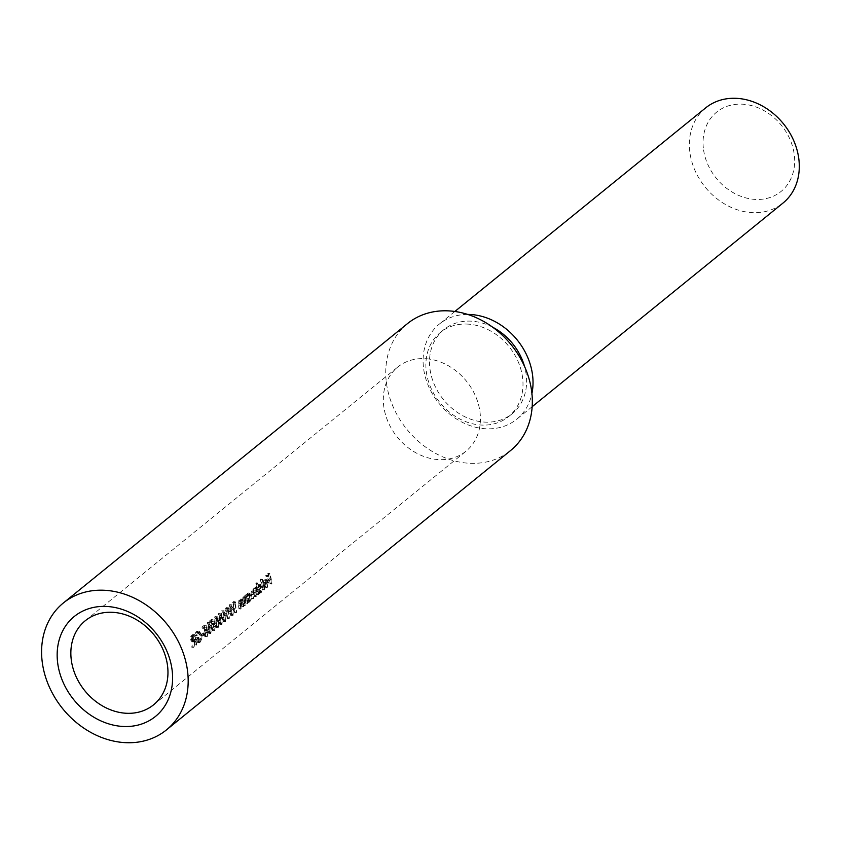 <?xml version="1.0" encoding="UTF-8"?>
<svg xmlns="http://www.w3.org/2000/svg" width="841" height="841" viewBox="0 0 841 841"><rect width="100%" height="100%" fill="white"/><g stroke="black" fill="none" stroke-linecap="round" stroke-linejoin="round"><path stroke-width="0.63" stroke-dasharray="4.21 3.15" d="M426.398 358.75A54.171 44.478 50.9 0 1 475.67 396.405A54.171 44.478 50.9 0 1 466.009 451.186A54.171 44.478 50.9 0 1 437.341 459.512A54.171 44.478 50.9 0 1 388.069 421.856A54.171 44.478 50.9 0 1 397.73 367.075A54.171 44.478 50.9 0 1 426.398 358.75M703.339 148.048A51.101 41.966 50.9 0 1 743.696 104.263A51.101 41.966 50.9 0 1 794.377 155.553A51.101 41.966 50.9 0 1 754.02 199.328A51.101 41.966 50.9 0 1 703.339 148.048M705.683 107.869A61.319 50.355 -129.1 0 0 689.704 150.97A61.319 50.355 -129.1 0 0 726.046 204.815A61.319 50.355 -129.1 0 0 782.971 203.08M467.68 314.418A61.319 50.355 -129.1 0 0 439.412 324.027A61.319 50.355 -129.1 0 0 423.433 367.128A61.319 50.355 -129.1 0 0 459.775 420.973A61.319 50.355 -129.1 0 0 516.71 419.239A61.319 50.355 -129.1 0 0 531.922 393.556M468.963 324.184A54.171 44.478 -129.1 0 0 440.295 332.521A54.171 44.478 -129.1 0 0 430.634 387.302A54.171 44.478 -129.1 0 0 479.906 424.957A54.171 44.478 -129.1 0 0 508.574 416.631A54.171 44.478 -129.1 0 0 518.235 361.84A54.171 44.478 -129.1 0 0 468.963 324.184M407.507 323.596A81.756 67.133 -129.1 0 0 386.208 381.068A81.756 67.133 -129.1 0 0 467.302 463.128A81.756 67.133 -129.1 0 0 510.571 450.545M492.742 327.254A54.171 44.478 -129.1 0 0 472.579 321.251A54.171 44.478 -129.1 0 0 443.922 329.577A54.171 44.478 -129.1 0 0 434.25 384.358A54.171 44.478 -129.1 0 0 483.533 422.014A54.171 44.478 -129.1 0 0 512.201 413.688A54.171 44.478 -129.1 0 0 524.511 366.382M260.647 579.134L260.216 579.481A54.171 44.478 50.9 0 1 262.36 589.877L262.791 589.53A54.171 44.478 -129.1 0 0 260.647 579.134L262.508 579.281A56.21 46.16 50.9 0 1 264.61 589.678L262.36 589.877M260.973 586.871L258.313 584.548L257.262 587.27A54.171 44.478 -129.1 0 0 256.095 582.824L255.675 583.17A54.171 44.478 50.9 0 1 257.809 593.578L258.24 593.22A54.171 44.478 -129.1 0 0 258.092 591.948L259.69 592.19L260.973 586.871L262.791 587.029L261.509 592.337L258.092 591.948L259.911 592.096A56.21 46.16 50.9 0 1 260.069 593.378L258.24 593.22M259.133 584.264L260.973 584.411L259.133 584.264M244.878 598.855L245.288 600.789A54.171 44.478 50.9 0 1 245.646 603.449L246.077 603.102A54.171 44.478 -129.1 0 0 244.763 595.701L244.332 596.059A54.171 44.478 50.9 0 1 244.647 597.394L242.965 597.005L242.46 601.83A54.171 44.478 50.9 0 1 243.007 605.594L243.438 605.247A54.171 44.478 -129.1 0 0 242.944 601.778L243.259 597.856L245.604 597.825L243.259 597.856L246.707 599.002L245.099 598.004L244.51 600.201L242.681 600.053M243.68 596.753L245.519 596.91L243.68 596.753M240.82 602.145L241.241 604.08A54.171 44.478 50.9 0 1 241.588 606.739L242.019 606.393A54.171 44.478 -129.1 0 0 240.705 598.992L240.274 599.349A54.171 44.478 50.9 0 1 240.589 600.684L238.907 600.295L238.413 605.121A54.171 44.478 50.9 0 1 238.949 608.884L239.38 608.537A54.171 44.478 -129.1 0 0 238.886 605.068L239.212 601.147L241.546 601.115L239.212 601.147L242.65 602.293L241.041 601.304L240.452 603.491L238.623 603.344M239.632 600.043L241.472 600.201L239.632 600.043M234.523 612.479L234.954 612.132A54.171 44.478 -129.1 0 0 233.199 603.039L233.935 602.44L233.346 601.62L232.463 602.335A54.171 44.478 50.9 0 1 234.523 612.479L236.342 612.626A56.21 46.16 -129.1 0 0 234.324 602.492L232.463 602.335M231.958 608.873L228.994 604.826L228.699 611.523L231.17 615.486L231.958 608.873L233.787 609.031L232.989 615.633L232.389 615.843M229.625 604.616L231.485 604.774L229.625 604.605M232.389 615.854L230.571 615.696L232.989 615.633L230.529 611.67L228.699 611.523M220.899 617.851L217.935 613.804L217.64 620.5L220.111 624.464L220.899 617.851L222.728 618.009L221.929 624.611L219.512 624.674L221.929 624.611L219.469 620.647L217.64 620.5M218.565 613.594L220.416 613.751M211.08 627.796L211.806 624.621L212.973 624.285L211.207 619.596L209.241 621.194A54.171 44.478 50.9 0 1 209.535 622.235L211.165 620.91L212.111 623.381L210.66 628.185L212.815 630.382L213.908 626.356L212.153 629.562L214.276 629.657L212.678 629.373L211.08 627.796L212.91 627.943L214.497 629.52L215.296 626.85L213.477 626.703M212.058 630.666L214.634 630.529L212.058 630.676M209.84 626.829L206.875 622.782L206.581 629.478L209.052 633.441L209.84 626.829L211.669 626.987L210.87 633.588L208.452 633.662L210.87 633.588L208.41 629.625L206.581 629.478M207.506 622.571L209.356 622.729L207.506 622.571M193.346 640.674L193.693 640.39A54.171 44.478 50.9 0 1 194.408 645.047L194.839 644.7A54.171 44.478 -129.1 0 0 192.768 634.556L190.77 636.353L190.508 639.728L191.78 641.557L192.81 641.105L191.759 647.192L193.346 640.674L195.175 640.821L194.113 646.908L192.295 646.761M198.224 642.23L200.063 638.645L200.063 634.755L197.341 631.076L196.132 631.496L194.555 635.249L195.112 635.701L196.458 632.537L197.446 632.211L199.632 635.06L198.066 641.231L197.141 641.578L199.885 641.378L198.066 641.231L195.68 639.675L197.278 638.372A54.171 44.478 -129.1 0 0 197.088 637.331L195.059 638.981L197.13 642.671L200.042 642.377L198.949 642.818L196.889 639.128L195.059 638.981M202.597 633.462L200.747 634.966A54.171 44.478 50.9 0 1 200.936 635.996L202.776 634.503A54.171 44.478 -129.1 0 0 202.597 633.462L204.416 633.62A56.21 46.16 50.9 0 1 204.605 634.65L202.765 636.153L200.936 635.996M203.711 633.788L204.437 630.613L205.593 630.266L203.827 625.578L201.861 627.176A54.171 44.478 50.9 0 1 202.166 628.227L203.795 626.902L204.731 629.373L203.28 634.167L205.446 636.364L206.529 632.337L204.784 635.544L206.907 635.638L205.299 635.354L203.711 633.788L205.53 633.935L207.117 635.502L207.927 632.842L206.108 632.684M204.689 636.648L207.264 636.521L204.689 636.658M217.209 620.847L214.255 616.789L213.95 623.496L216.421 627.449L217.209 620.847L219.038 620.994L218.239 627.607L215.822 627.67L218.239 627.607L215.78 623.644L213.95 623.496M214.876 616.59L216.736 616.737L214.876 616.579M224.589 614.866L221.625 610.808L221.33 617.504L223.801 621.467L224.589 614.866L226.418 615.013L225.619 621.615L223.201 621.688M224.105 610.745L221.625 610.808L224.105 610.755M223.201 621.678L225.619 621.615L223.159 617.662L221.33 617.504M227.154 618.461L227.585 618.114A54.171 44.478 -129.1 0 0 225.819 609.021L226.555 608.421L225.977 607.601L225.094 608.327A54.171 44.478 50.9 0 1 227.154 618.461L228.973 618.608A56.21 46.16 -129.1 0 0 226.944 608.474L225.094 608.327M250.219 595.607L247.559 593.273L246.497 595.933A54.171 44.478 -129.1 0 0 246.171 594.555L245.751 594.902A54.171 44.478 50.9 0 1 247.065 602.303L247.496 601.956A54.171 44.478 -129.1 0 0 247.338 600.684L248.936 600.916L250.219 595.607L252.037 595.754L250.755 601.073L247.338 600.684L249.157 600.831A56.21 46.16 50.9 0 1 249.314 602.103L247.496 601.956M248.379 592.989L250.219 593.136L248.379 592.989M254.592 588.879L256.421 589.026L255.717 592.716A56.21 46.16 50.9 0 1 256.253 596.469L255.822 596.816A56.21 46.16 -129.1 0 0 255.443 593.946L253.572 591.128L253.278 594.408A56.21 46.16 50.9 0 1 253.856 598.414L253.425 598.76A56.21 46.16 -129.1 0 0 252.847 594.766L253.288 590.277L254.981 591.023L255.685 588.322L257.22 588.763A56.21 46.16 -129.1 0 0 256.925 587.481L257.357 587.123A56.21 46.16 50.9 0 1 258.65 594.524L258.219 594.871A56.21 46.16 -129.1 0 0 257.798 591.77L255.979 589.184L254.14 589.026L255.969 591.622A54.171 44.478 50.9 0 1 256.4 594.724L256.831 594.366A54.171 44.478 -129.1 0 0 255.517 586.976L255.086 587.323A54.171 44.478 50.9 0 1 255.391 588.616L253.845 588.174L253.152 590.876L251.448 590.119L251.028 594.619A54.171 44.478 50.9 0 1 251.606 598.613L252.037 598.266A54.171 44.478 -129.1 0 0 251.448 594.261L251.743 590.971L253.614 593.799A54.171 44.478 50.9 0 1 254.003 596.668L254.434 596.311A54.171 44.478 -129.1 0 0 253.898 592.569L254.592 588.889M251.743 590.971L254.035 590.971L251.743 590.971M252.016 589.94L253.856 590.088L252.016 589.93M254.655 587.964L256.494 588.122L254.655 587.964M266.513 586.986L267.175 586.755L268.058 583.002L264.915 585.546L264.799 582.666L265.872 580.059L267.564 580.332L268.458 582.477L267.228 587.701L265.357 586.976L265.672 586.251L267.175 586.755L263.853 586.103L263.527 586.829L265.409 587.554L266.629 582.329L265.724 580.174L264.032 579.901L262.97 582.508L263.096 585.389L266.229 582.845L265.357 586.608L264.694 586.839L266.513 586.997M264.831 579.617L266.66 579.764L264.831 579.617M264.621 587.859L267.228 587.701L264.621 587.87M267.007 580.574L268.91 579.029A54.171 44.478 50.9 0 1 269.667 583.948L270.098 583.601A54.171 44.478 -129.1 0 0 268.037 573.457L265.703 575.349A54.171 44.478 50.9 0 1 266.008 576.4L267.911 574.855A54.171 44.478 50.9 0 1 268.689 577.988L266.786 579.533A54.171 44.478 50.9 0 1 267.007 580.574L268.836 580.721A56.21 46.16 -129.1 0 0 268.615 579.68L266.786 579.533M194.113 646.908L194.639 641.252L193.609 641.715L192.347 639.885L192.621 636.511L194.628 634.713A56.21 46.16 50.9 0 1 196.657 644.847L194.408 645.047M196.657 644.847L194.839 644.7M196.226 645.194A56.21 46.16 -129.1 0 0 195.522 640.537L193.693 640.39M193.588 647.339L191.759 647.192M194.639 641.252L192.81 641.105M192.347 639.885L190.508 639.728M192.621 636.511L190.77 636.353M194.628 634.713L192.768 634.556M194.492 636.111L192.642 635.954A54.171 44.478 50.9 0 1 193.483 639.349L191.759 640.495L193.861 640.6L195.312 639.496A56.21 46.16 -129.1 0 0 194.492 636.111L192.778 639.528L194.439 640.222L192.61 640.075L190.928 639.381L192.642 635.954M195.312 639.496L193.483 639.349M192.778 639.528L190.928 639.381M196.889 639.128L198.918 637.489A56.21 46.16 50.9 0 1 199.107 638.529L197.509 639.822L199.885 641.378L201.462 635.218L199.296 632.358L198.308 632.684L196.952 635.849L196.395 635.407L197.992 631.654L199.201 631.223L201.893 634.902L200.063 634.755M197.992 631.654L196.132 631.496M201.893 634.902L201.882 638.792L200.063 638.645M201.882 638.792L200.042 642.377M198.918 637.489L197.088 637.331M199.107 638.529L197.278 638.372M197.509 639.822L195.68 639.675M201.462 635.218L199.632 635.06M198.308 632.684L196.458 632.537M196.952 635.849L195.112 635.701M196.395 635.407L194.555 635.249M204.605 634.65L202.776 634.503M202.765 636.153A56.21 46.16 -129.1 0 0 202.576 635.113L200.747 634.966M202.576 635.113L204.416 633.62M207.927 632.842L207.264 636.521L205.109 634.324L206.571 629.52L205.646 627.05L204.016 628.374A56.21 46.16 -129.1 0 0 203.722 627.333L205.688 625.736L207.422 630.424L205.593 630.266M205.688 625.736L203.827 625.578M207.422 630.424L204.437 630.613M206.266 630.761L205.53 633.935M208.358 632.485L206.529 632.337M205.109 634.324L203.28 634.167M205.961 629.783L204.121 629.625M206.571 629.52L204.731 629.373M205.646 627.05L203.795 626.902M204.016 628.374L202.166 628.227M203.722 627.333L201.861 627.176M208.41 629.625L208.736 622.929L211.669 626.987M210.744 632.569L211.238 627.333L209.02 623.99L208.841 629.278L209.472 631.675L210.744 632.569L208.505 632.558L210.744 632.569M209.409 627.176L208.915 632.421L207.653 631.517L207.012 629.121L207.17 623.833L209.441 623.843L207.17 623.833L209.409 627.176L211.238 627.333M209.472 631.675L207.653 631.517M208.841 629.278L207.012 629.121M215.296 626.85L214.634 630.529L212.479 628.332L213.94 623.538L213.015 621.068L211.385 622.393A56.21 46.16 -129.1 0 0 211.091 621.341L213.057 619.743L214.802 624.432L212.973 624.285M213.057 619.743L211.207 619.596M214.802 624.432L211.806 624.621M213.635 624.779L212.91 627.943M215.727 626.503L213.908 626.356M212.479 628.332L210.66 628.185M213.33 623.791L211.501 623.644M213.94 623.538L212.111 623.381M213.015 621.068L211.165 620.91M211.385 622.393L209.535 622.235M211.091 621.341L209.241 621.194M215.78 623.644L216.116 616.947L219.038 620.994M218.113 626.587L218.607 621.341L216.4 618.009L216.211 623.286L216.841 625.683L218.113 626.587L215.885 626.577L218.113 626.587M216.778 621.194L216.295 626.429L215.023 625.536L214.381 623.139L214.55 617.851L216.82 617.862L214.55 617.851L216.778 621.194L218.607 621.341M216.841 625.683L215.023 625.536M216.211 623.286L214.381 623.139M219.469 620.647L219.795 613.951L222.728 618.009M221.803 623.591L222.297 618.356L220.079 615.013L219.9 620.301L220.531 622.697L221.803 623.591L219.564 623.58L221.803 623.591M220.468 618.198L219.974 623.444L218.713 622.54L218.071 620.143L218.229 614.855L220.5 614.866L218.229 614.855L220.468 618.198L222.297 618.356M220.531 622.697L218.713 622.54M219.9 620.301L218.071 620.143M223.159 617.662L223.485 610.955L226.418 615.013M225.483 620.595L225.987 615.36L223.769 612.017L223.59 617.305L224.221 619.701L225.483 620.595L223.254 620.595L225.483 620.595M224.158 615.213L223.664 620.448L222.392 619.554L221.761 617.157L221.919 611.87L224.19 611.88L221.919 611.87L224.158 615.213L225.987 615.36M224.221 619.701L222.392 619.554M223.59 617.305L221.761 617.157M226.944 608.474L227.827 607.759L228.405 608.579L227.669 609.168L225.819 609.021M228.405 608.579L226.555 608.421M227.669 609.168A56.21 46.16 50.9 0 1 229.404 618.261L227.585 618.114M227.827 607.759L225.977 607.601M230.529 611.67L230.855 604.973L233.787 609.031M232.862 614.613L233.356 609.378L231.138 606.035L230.96 611.323L231.59 613.72L232.862 614.613L230.623 614.603L232.862 614.613M231.559 605.898L229.288 605.877L231.527 609.22L231.033 614.466L229.772 613.562L229.13 611.165L229.288 605.877L231.569 605.888M231.59 613.72L229.772 613.562M230.96 611.323L229.13 611.165M234.324 602.492L235.207 601.767L235.785 602.587L235.049 603.186L233.199 603.039M235.785 602.587L233.935 602.44M235.049 603.186A56.21 46.16 50.9 0 1 236.773 612.28L234.954 612.132M235.207 601.767L233.346 601.62M240.452 603.491L240.715 605.215A56.21 46.16 50.9 0 1 241.199 608.684L240.768 609.031A56.21 46.16 -129.1 0 0 240.232 605.268L240.757 600.453L242.429 600.842A56.21 46.16 -129.1 0 0 242.113 599.496L242.544 599.149A56.21 46.16 50.9 0 1 243.848 606.54L241.588 606.739M243.848 606.54L242.019 606.393M243.417 606.887A56.21 46.16 -129.1 0 0 243.06 604.227L242.65 602.293M241.199 608.684L239.38 608.537M240.768 609.031L238.949 608.884M242.429 600.842L240.589 600.684M242.113 599.496L240.274 599.349M242.544 599.149L240.705 598.992M244.51 600.201L244.773 601.925A56.21 46.16 50.9 0 1 245.257 605.394L244.826 605.741A56.21 46.16 -129.1 0 0 244.289 601.977L244.805 597.152L246.476 597.541A56.21 46.16 -129.1 0 0 246.171 596.206L246.602 595.859A56.21 46.16 50.9 0 1 247.895 603.249L245.646 603.449M247.895 603.249L246.077 603.102M247.464 603.596A56.21 46.16 -129.1 0 0 247.117 600.937L246.707 599.002M245.257 605.394L243.438 605.247M244.826 605.741L243.007 605.594M246.476 597.541L244.647 597.394M246.171 596.206L244.332 596.059M246.602 595.859L244.763 595.701M249.314 602.103L248.883 602.45A56.21 46.16 -129.1 0 0 247.59 595.06L248.011 594.713A56.21 46.16 50.9 0 1 248.326 596.08L246.497 595.933M248.011 594.713L246.171 594.555M248.326 596.08L249.399 593.431L252.037 595.754M250.755 601.073L249.157 600.831L250.755 601.073M248.883 602.45L247.065 602.303M247.59 595.06L245.751 594.902M248.41 593.977L250.24 594.124L249.609 594.345L248.789 598.435L250.639 600.18L251.617 596.111L248.41 593.988M251.617 596.111L249.788 595.964L248.2 600.253L250.019 600.4L250.639 600.18L248.82 600.032L246.97 598.277L247.78 594.198L249.788 595.964M248.789 598.435L246.97 598.277M258.219 594.871L256.4 594.724M258.65 594.524L256.831 594.366M256.253 596.469L254.434 596.311M255.822 596.816L254.003 596.668M253.856 598.414L252.037 598.266M253.425 598.76L251.606 598.613M254.981 591.023L253.152 590.876M257.22 588.763L255.391 588.616M256.925 587.481L255.086 587.323M257.357 587.123L255.517 586.976M260.069 593.378L259.638 593.725A56.21 46.16 -129.1 0 0 257.525 583.318L257.956 582.971A56.21 46.16 50.9 0 1 259.102 587.417L257.262 587.27M257.956 582.971L256.095 582.824M259.102 587.417L260.153 584.695L262.791 587.029M261.509 592.337L259.911 592.096L261.509 592.337M259.638 593.725L257.809 593.578M257.525 583.318L255.675 583.17M260.363 585.62L258.523 585.462L260.994 585.399L260.363 585.62L259.543 589.699L261.393 591.454L262.36 587.386L260.363 585.62M262.36 587.386L260.542 587.228L258.954 591.517L260.773 591.675M259.543 589.699L257.714 589.552L258.523 585.462L260.542 587.228M260.773 591.665L257.714 589.552M264.61 589.678L262.791 589.53M264.179 590.035A56.21 46.16 -129.1 0 0 262.077 579.628L260.216 579.481M268.058 583.002L266.229 582.845M264.915 585.546L263.096 585.389M264.799 582.666L262.97 582.508M267.564 580.332L265.724 580.174M268.458 582.477L266.629 582.329M265.357 586.976L263.527 586.829M265.672 586.251L263.853 586.103M265.188 584.285L267.848 582.13L267.123 580.952L266.071 580.984L265.188 584.285L263.359 584.138L264.232 580.837L265.293 580.795L266.019 581.972L263.359 584.138M266.071 580.984L264.232 580.837L266.071 580.984M267.848 582.13L266.019 581.972M268.615 579.68L270.529 578.135A56.21 46.16 -129.1 0 0 269.761 575.002L267.858 576.548A56.21 46.16 -129.1 0 0 267.564 575.507L269.898 573.604A56.21 46.16 50.9 0 1 271.927 583.749L269.667 583.948M271.927 583.749L270.098 583.601M271.496 584.096A56.21 46.16 -129.1 0 0 270.739 579.176L268.91 579.029M270.739 579.176L268.836 580.721M270.529 578.135L268.689 577.988M269.761 575.002L267.911 574.855M267.858 576.548L266.008 576.4M267.564 575.507L265.703 575.349M269.898 573.604L268.037 573.457M193.672 635.491L191.811 635.333M193.598 636.837L191.748 636.69M233.356 609.378L231.527 609.22M243.06 604.227L241.241 604.08M240.715 605.215L238.886 605.068M240.232 605.268L238.413 605.121M247.117 600.937L245.288 600.789M244.773 601.925L242.944 601.778M244.289 601.977L242.46 601.83M257.798 591.77L255.969 591.622M255.717 592.716L253.898 592.569M255.443 593.946L253.614 593.799M253.278 594.408L251.448 594.261M252.847 594.766L251.028 594.619M454.865 311.475L439.412 324.027M443.922 329.577L440.295 332.521M153.546 704.842L466.009 451.186M85.267 620.732L397.73 367.075M512.201 413.688L508.574 416.631M532.164 406.697L516.71 419.239M193.609 641.715L191.78 641.557M199.201 631.223L197.341 631.076M198.949 642.818L197.13 642.671M199.296 632.358L197.446 632.211M220.426 613.741L218.565 613.583M249.966 601.368L248.148 601.22M256.347 588.101L254.508 587.943M260.721 592.642L258.902 592.495M266.671 580.763L264.831 580.616"/><path stroke-width="1.26" d="M108.373 606.571A64.389 52.867 50.9 0 1 172.237 671.192A64.389 52.867 50.9 0 1 121.388 726.351A64.389 52.867 50.9 0 1 57.524 661.73A64.389 52.867 50.9 0 1 108.373 606.571M124.878 713.168A54.171 44.478 -129.1 0 0 153.546 704.842A54.171 44.478 -129.1 0 0 163.207 650.051A54.171 44.478 -129.1 0 0 113.934 612.406A54.171 44.478 -129.1 0 0 85.267 620.732A54.171 44.478 -129.1 0 0 75.606 675.512A54.171 44.478 -129.1 0 0 124.878 713.168M532.164 406.697L782.971 203.08A61.319 50.355 -129.1 0 0 798.95 159.979A61.319 50.355 -129.1 0 0 762.608 106.134A61.319 50.355 -129.1 0 0 705.683 107.869L454.865 311.475M531.922 393.556A61.319 50.355 -129.1 0 0 532.679 376.137A61.319 50.355 -129.1 0 0 467.68 314.418M166.413 729.935L510.571 450.545A81.756 67.133 -129.1 0 0 531.869 393.073A81.756 67.133 -129.1 0 0 450.776 311.023A81.756 67.133 -129.1 0 0 407.507 323.596L63.348 602.986A81.756 67.133 50.9 0 1 139.259 600.674A81.756 67.133 50.9 0 1 187.711 672.464A81.756 67.133 50.9 0 1 166.413 729.935A81.756 67.133 50.9 0 1 90.502 732.248A81.756 67.133 50.9 0 1 42.05 660.458A81.756 67.133 50.9 0 1 63.348 602.986M524.511 366.382A54.171 44.478 -129.1 0 0 492.742 327.254"/></g></svg>
